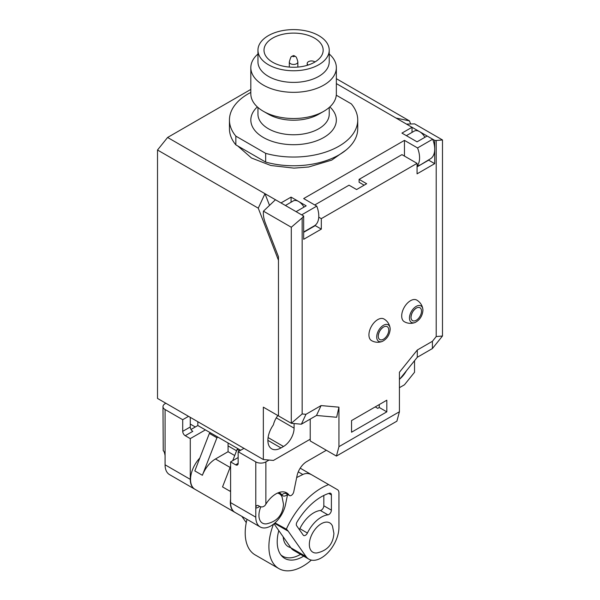 <?xml version="1.0" encoding="UTF-8"?>
<svg xmlns="http://www.w3.org/2000/svg" width="600" height="600" viewBox="0 0 600 600"><rect width="100%" height="100%" fill="white"/><g stroke="black" fill="none" stroke-linecap="round" stroke-linejoin="round"><path stroke-width="0.9" d="M250.822 89.415L167.595 137.468L264.983 193.695L269.377 205.02M310.222 439.2L273.428 460.44L263.347 459.54L157.515 398.438L157.515 150.007L167.595 137.468M414.54 360.69L414.54 372.248L404.46 384.787L399.42 387.697M263.347 459.54L263.347 407.168L291.293 423.3L301.373 424.2L316.493 415.47L336.653 417.27L338.947 407.175L338.947 446.67L336.428 456.075L396.9 421.162L399.42 411.757L399.42 372.255L417.285 350.032L432.405 341.303L436.207 336.57L436.207 140.512L442.485 139.95L414.638 123.877L406.485 124.087L434.7 140.377L434.7 163.657L428.647 160.163L417.06 166.852M399.975 378.81A18.532 10.695 120 0 0 406.395 370.822M277.86 415.545A14.97 8.64 120 0 0 273.397 424.853A18.532 10.695 120 0 0 271.725 448.845A18.532 10.695 120 0 0 280.987 447.93L283.507 446.475A14.97 8.64 120 0 0 294.09 428.145L294.09 423.548M157.515 150.007L258.263 208.17L278.468 260.257L278.468 415.897L278.468 256.763L265.373 223.02A21.383 12.345 60 0 1 263.452 211.17L291.293 227.243L291.293 423.3L302.153 413.963L305.962 414.308L321.082 405.577L338.947 407.175M258.263 208.17L264.983 193.695L280.987 202.935L291.067 197.115L291.067 202.23M417.06 166.035A21.383 12.345 -120 0 0 417.555 147.938L404.46 140.377L303.668 198.57L316.763 206.13L301.642 214.86L296.108 211.665L306.188 205.845L291.067 197.115M404.46 140.377L404.46 156.09M419.58 165.398L430.268 158.895A21.383 12.345 -120 0 0 432.675 139.208L427.14 136.012L417.06 141.833L401.94 133.102L412.02 127.282L396.015 118.042L409.447 120.885L410.58 123.788M419.58 165.067L417.06 166.523M303.668 231.99L314.355 225.817A21.383 12.345 60 0 0 316.763 206.13M432.675 139.208L417.555 147.938M336.353 83.595L396.015 118.042M412.02 127.282L412.02 132.398M336.353 78.683L409.447 120.885M314.752 204.975L349.028 185.19L356.587 189.547L366.66 183.735L359.108 179.37L401.94 154.635L417.06 163.365L417.06 173.843L434.7 163.657M359.108 179.37L359.108 182.28L364.14 185.19M302.153 413.963L302.153 217.913L303.668 216.03L303.668 239.303L321.308 229.125L321.308 218.647L417.06 163.365M321.308 218.647L318.75 217.17M406.373 135.66L414.232 131.123A10.688 6.173 60 0 1 419.58 131.648A10.688 6.173 60 0 1 424.928 137.295M436.207 140.512L434.7 140.377M417.285 350.032L417.285 357.278L432.405 348.548L442.485 336.007L442.485 139.95M442.485 336.007L436.207 336.57M432.405 348.548L432.405 341.303M399.42 411.757L338.947 446.67M386.82 411.847L386.82 400.207L351.548 420.577L351.548 432.217L386.82 411.847L379.26 407.482L379.26 404.572M417.285 357.278L399.42 379.5M336.428 456.075L310.222 440.947L310.222 419.092M316.493 415.47L321.082 405.577M301.373 424.2L305.962 414.308M302.153 217.913L291.293 227.243M263.452 211.17L275.452 199.74L303.668 216.03M303.668 232.32L315.263 225.63L321.308 229.125M285.42 205.493L293.28 200.947A10.688 6.173 60 0 1 303.975 207.12M375.233 406.905L377.752 408.36L379.26 407.482M415.222 322.433C419.835 319.95 422.408 315.923 422.94 310.35L422.865 309.195A9.533 5.505 -60 0 0 415.71 306.69A9.533 5.505 -60 0 0 409.463 318.06A9.533 5.505 120 0 0 415.222 322.433A12.473 12.473 0 0 1 404.272 321.683A12.473 7.2 -60 0 1 401.692 315.975A12.473 7.2 -60 0 1 407.13 303.428A12.473 7.2 -60 0 1 416.745 300.082A12.473 12.473 0 0 1 422.865 309.195A9.533 5.505 -60 0 1 422.94 310.275M382.462 341.347C387.075 338.865 389.647 334.837 390.188 329.257L390.105 328.103A9.533 5.505 -60 0 0 382.95 325.605A9.533 5.505 -60 0 0 376.702 336.975A9.533 5.505 120 0 0 382.462 341.347A12.473 12.473 0 0 1 371.513 340.597A12.473 7.2 -60 0 1 368.933 334.89A12.473 7.2 -60 0 1 374.377 322.335A12.473 7.2 -60 0 1 383.985 318.998A12.473 12.473 0 0 1 390.105 328.103A9.533 5.505 -60 0 1 390.18 329.19M318.788 64.725A35.633 20.572 180 0 1 279.952 69.188A35.633 20.572 180 0 1 257.955 50.182A35.633 20.572 180 0 1 268.388 35.633A35.633 20.572 180 0 1 307.222 31.17A35.633 20.572 180 0 1 329.228 50.182A35.633 20.572 180 0 1 318.788 64.725M272.678 38.108A29.58 17.078 180 0 1 304.905 34.402A29.58 17.078 180 0 1 323.168 50.182A29.58 17.078 180 0 1 314.505 62.25A29.58 17.078 180 0 1 282.27 65.955A29.58 17.078 180 0 1 264.007 50.182A29.58 17.078 180 0 1 272.678 38.108M257.955 50.182L257.955 61.815A35.633 20.572 0 0 0 279.952 80.828A35.633 20.572 0 0 0 318.788 76.365A35.633 20.572 0 0 0 329.228 61.815L329.228 50.182M257.955 53.992A42.765 24.69 0 0 0 250.822 67.635A42.765 24.69 0 0 0 277.222 90.45A42.765 24.69 0 0 0 323.827 85.095A42.765 24.69 0 0 0 336.353 67.635A42.765 24.69 0 0 0 329.228 53.992M250.822 67.635L250.822 93.825A42.765 24.69 0 0 0 263.347 111.278A42.765 24.69 0 0 0 323.827 111.285A42.765 24.69 0 0 0 323.827 111.278A42.765 24.69 0 0 0 336.353 93.825L336.353 67.635M263.347 111.278L268.388 114.188A35.633 20.572 0 0 0 318.788 114.188L318.788 114.188A35.633 20.572 0 0 0 318.795 114.188L323.827 111.278M323.827 111.285L318.788 114.188M329.228 107.468L329.228 114.195A35.633 20.572 180 0 1 318.788 128.738A35.633 20.572 180 0 1 279.952 133.2A35.633 20.572 180 0 1 257.955 114.195L257.955 107.468M329.843 106.92A42.765 24.69 180 0 1 323.827 137.468A42.765 24.69 180 0 1 266.962 139.328A42.765 24.69 180 0 1 257.332 106.92M250.822 92.407A64.148 37.035 0 0 0 229.447 120.007A64.148 37.035 0 0 0 235.845 136.132L265.657 153.352A64.148 37.035 0 0 0 357.735 120.007A64.148 37.035 0 0 0 351.33 103.882L336.285 95.198M265.657 153.352L265.657 162.075L235.845 144.863A64.148 37.035 180 0 1 229.447 128.738L229.447 120.007M235.845 136.132L235.845 144.863M357.735 120.007L357.735 128.738A64.148 37.035 180 0 1 265.657 162.075M308.22 65.017A4.275 2.468 180 0 1 307.2 63.42A4.275 2.468 180 0 1 309.84 61.14A4.275 2.468 180 0 1 314.505 61.672L315 61.957M165.855 403.252L165.075 403.702A7.125 4.117 0 0 0 162.99 406.612A7.125 4.117 0 0 0 165.075 409.522L182.715 419.707L182.715 431.347A3.562 2.055 60 0 0 185.235 435.705L190.275 438.615L190.275 479.355A21.383 12.345 120 0 0 194.7 489.143A21.383 12.345 120 0 0 194.827 489.21M289.118 495.18L286.597 493.725A3.562 2.805 -34.2 0 0 281.888 494.97A7.125 4.117 -60 0 0 287.58 494.445L285.51 504.54A21.383 12.345 120 0 1 260.22 526.965A21.383 12.345 120 0 1 255.788 517.178L255.788 507.96C256.058 505.463 257.123 504.795 258.983 505.972C261.233 507.428 263.272 507.217 265.095 505.342L265.868 504.165A21.383 12.345 120 0 1 286.642 492.84A21.383 12.345 120 0 1 289.118 495.18A3.562 2.055 120 0 0 289.53 495.57A3.562 2.055 120 0 0 293.745 491.835L297.03 475.808A14.258 8.228 -60 0 1 306.765 461.565L326.347 450.255M243.975 448.35L238.155 451.71L238.155 463.35A3.562 2.055 60 0 1 237.413 464.978A3.562 2.055 60 0 1 235.635 464.805L230.595 461.895L230.595 502.627A21.383 12.345 120 0 0 235.02 512.415L260.22 526.965M162.99 406.612L163.23 450.69C163.995 451.072 164.61 452.707 165.075 455.588L165.075 464.805A21.383 12.345 120 0 0 169.507 474.592L194.7 489.143M238.155 451.71L255.788 461.895A7.125 4.117 0 0 0 265.868 461.895L265.868 504.165M230.595 461.895L238.155 457.53M190.275 438.615L205.395 429.893L197.835 425.528L191.01 429.465M190.275 417.353L190.275 426.982A3.562 2.055 -120 0 0 192.795 431.347L185.235 435.705M197.835 425.528L197.835 421.717M205.395 429.893L240.675 450.255M188.535 416.347L182.715 419.707M269.062 460.05L265.868 461.895M236.558 450.787L228.075 445.89M277.485 493.103A16.928 9.772 -60 0 1 282.082 497.048L283.515 504.322C282.728 514.987 277.095 521.49 266.625 523.83A16.928 9.772 -60 0 1 258.938 515.362A16.928 9.772 -60 0 1 260.843 506.783M230.595 499.162A21.383 12.345 120 0 0 230.34 502.485A21.383 12.345 120 0 0 234.772 512.273A21.383 12.345 120 0 0 234.892 512.347M234.772 512.273L194.955 489.285A21.383 12.345 -60 0 1 190.53 479.498A21.383 12.345 -60 0 1 199.822 458.025M234.712 455.543L228.075 451.71L215.475 458.985A21.383 12.345 120 0 0 202.38 475.275L194.82 470.91L209.37 433.41L210.435 432.803M296.67 477.555L302.835 474.51C305.835 473.025 308.865 473.168 311.918 474.93L337.47 489.683A7.125 4.117 120 0 1 338.947 492.945L338.947 527.362A24.945 14.4 -60 0 1 328.058 552.465A24.945 14.4 -60 0 1 308.835 559.148A24.945 14.4 -60 0 1 306.03 556.553L288.202 531.188A28.508 16.462 -60 0 0 286.343 529.155A60.578 34.98 -60 0 1 328.635 484.582M275.002 522.893L286.343 529.155M230.595 490.005L230.1 491.28A21.383 12.345 -60 0 1 230.595 490.072M308.835 559.148L293.715 550.418A24.945 14.4 -60 0 1 290.91 547.822L273.998 523.755M246.27 522.533A24.945 14.4 -60 0 1 245.558 521.632L241.845 516.36M303.233 535.11L296.64 525.735A3.562 2.055 -60 0 1 297.09 521.903A49.89 28.807 -60 0 1 329.445 493.207A3.562 2.055 -60 0 1 330.645 493.29A3.562 2.055 -60 0 1 331.388 494.925L331.388 510.15A3.562 2.055 -60 0 1 327.923 514.845A24.945 14.4 -60 0 0 307.403 533.04A3.562 2.055 -60 0 1 303.638 535.485A3.562 2.055 -60 0 1 303.233 535.11M323.827 495.457L323.827 505.785L331.388 510.15M299.325 529.553A3.562 2.055 120 0 0 299.843 528.675A24.945 14.4 120 0 1 320.362 510.48A3.562 2.055 120 0 0 323.827 505.785M300.195 468.165L311.918 474.93L300.195 468.165M230.1 491.28L222.54 486.915L230.595 466.155M232.725 460.665L237.09 449.415L238.155 448.8M202.38 475.275L216.93 437.775L209.37 433.41M239.61 450.87L237.09 449.415M216.93 437.775L217.995 437.16M228.075 442.98L228.075 451.71M273.51 524.145A48.105 27.773 120 0 0 268.897 546.57A48.105 27.773 120 0 0 278.858 568.59L255.173 554.918A48.105 27.773 -60 0 1 245.205 532.89A48.105 27.773 -60 0 1 246.99 519.33M278.858 568.59A48.105 27.773 120 0 0 311.347 560.107M303.66 556.162A36.345 20.985 -60 0 1 302.91 556.605A36.345 20.985 -60 0 1 281.805 556.05A36.345 20.985 -60 0 1 278.798 530.588M309.337 544.455A16.928 9.772 -60 0 1 319.125 525.217A16.928 9.772 -60 0 1 332.483 526.148L333.915 533.415C333.12 544.08 327.495 550.582 317.017 552.923A16.928 9.772 -60 0 1 309.337 544.455M294.09 428.145L276.285 417.862M280.987 447.93L267.885 440.362M283.507 446.475L268.095 437.572M411.007 317.243A7.433 4.29 120 0 0 416.257 320.272A7.433 4.29 120 0 0 421.515 311.168A7.433 4.29 -60 0 0 416.257 308.138A7.433 4.29 -60 0 0 411.007 317.243C411.353 313.395 413.107 310.365 416.257 308.138M378.248 336.15A7.433 4.29 120 0 0 383.505 339.188A7.433 4.29 120 0 0 388.755 330.082A7.433 4.29 -60 0 0 383.505 327.053A7.433 4.29 -60 0 0 378.248 336.15C378.6 332.31 380.347 329.272 383.505 327.053M297.862 61.972A4.275 2.468 180 0 1 295.222 64.252A4.275 2.468 180 0 1 290.565 63.713A4.275 2.468 0 0 1 289.312 61.972C290.452 57.84 291.263 56.017 291.75 56.498L293.123 55.688A0.907 0.525 0 0 0 292.95 56.505A0.907 0.525 180 0 0 294.233 56.505A0.907 0.525 180 0 0 294.233 55.762A0.907 0.525 0 0 0 294.053 55.688A0.907 0.525 0 0 0 293.123 55.688A1.425 1.425 0 0 1 294.053 55.688L294.69 55.98C295.11 56.985 296.153 54.802 297.862 61.972L297.862 67.073M230.595 502.627L255.788 517.178M165.075 464.805L190.275 479.355M259.627 506.325A7.125 4.117 -60 0 1 255.788 507.96L255.788 461.895M281.888 494.97A17.82 10.29 120 0 0 278.82 492.562M165.075 409.522L165.075 455.588M235.635 464.805L238.155 463.35M289.53 495.57L287.01 494.115A3.562 2.055 -60 0 1 286.597 493.725A21.383 12.345 120 0 0 285.308 492.24M195.315 426.982L190.275 424.072M190.275 426.982L182.715 431.347M274.538 523.298L288.202 531.188M245.558 521.632L246.36 522.097M290.91 547.822L306.03 556.553M328.785 493.418L331.388 494.925M320.362 510.48L327.923 514.845M299.843 528.675L307.403 533.04M298.26 471.862L302.835 474.51M215.475 458.985L230.1 467.43M300.555 554.37A35.468 20.475 -60 0 1 300.42 554.445A35.468 20.475 120 0 1 280.86 554.903M283.207 536.865A24.405 14.092 120 0 0 290.572 547.537L290.737 547.575M307.2 63.42L307.2 65.34M237.772 145.98L251.49 158.01L270.81 165.495L293.94 168.127L308.632 167.002L331.748 160.095L346.065 150.038M289.312 67.073L289.312 61.972"/></g></svg>
